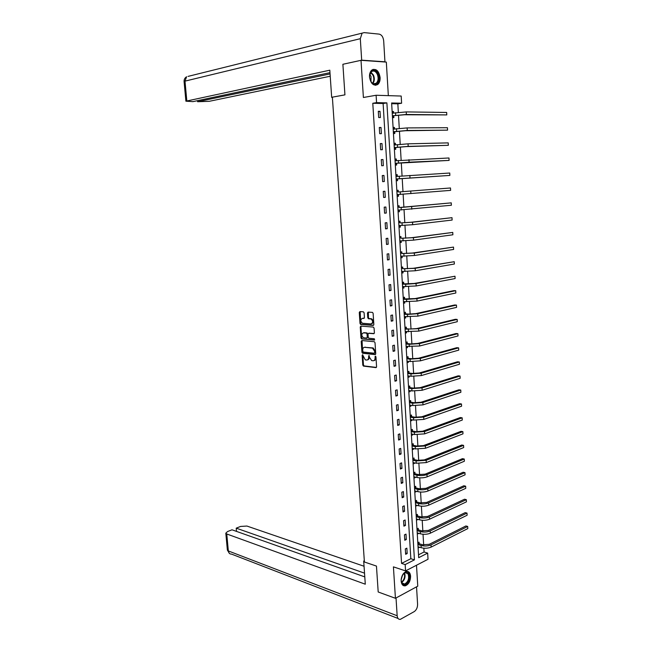 <?xml version="1.0" encoding="UTF-8"?>
<svg xmlns="http://www.w3.org/2000/svg" width="652" height="652" viewBox="0 0 652 652"><rect width="100%" height="100%" fill="white"/><g stroke="black" fill="none" stroke-linecap="round" stroke-linejoin="round"><path stroke-width="0.98" d="M362.577 354.753L362.145 355.348L362.797 365.112L363.457 366.098L375.943 367.622L376.579 366.774L375.943 356.864L375.405 356.155L375.047 358.038C375.022 359.839 374.346 360.743 373.009 360.768L371.673 360.589L369.554 357.426L369.016 355.462L368.592 357.32C368.576 359.105 367.907 360.01 366.587 360.034L365.275 359.855L362.577 354.753M362.838 354.884L363.449 364.941L364.109 365.919L376.408 367.418M375.658 356.269L375.699 357.866L375.047 358.038M369.203 355.576L369.244 357.149L368.592 357.32M369.497 76.993C370.792 83.79 373.539 86.292 377.728 84.516C379.44 83.024 380.246 80.701 380.124 77.547C378.853 70.726 376.098 68.224 371.852 70.033C370.165 71.533 369.374 73.855 369.497 76.993M401.151 581.136C401.55 584.583 402.969 586.14 405.389 585.806C408.722 584.347 410.458 581.128 410.597 576.156C410.198 572.684 408.771 571.128 406.318 571.478C403.009 572.961 401.29 576.181 401.151 581.136M364.109 312.797L363.36 311.819L359.896 311.607L359.276 312.495L360.01 323.498L360.637 324.452L373.205 325.421L373.849 324.525L373.123 313.359L372.504 312.398L368.103 312.112L367.467 313.009L367.777 317.76L368.404 318.722L370.996 318.967C373.18 321.053 373.172 322.716 370.972 323.938L362.447 323.262C360.287 321.208 360.279 319.562 362.439 318.331L363.8 318.429L364.427 317.532L364.109 312.797M376.563 102.633L376.106 95.257L401.192 96.048L401.608 103.22L391.624 102.983L418.69 557.688L427.671 553.108L428.022 559.269L405.56 570.899L405.169 564.583L414.436 559.856L386.889 102.877L376.563 102.633L372.789 103.269L401.559 563.401L405.169 564.583M405.56 570.899L393.417 566.857L395.43 598.291L378.193 591.983L376.457 566.075L364.403 562L332.365 97.156L344.932 94.858L342.887 64.279L361.012 60.326L363.392 97.49L376.106 95.257M361.827 340.531L361.208 341.395L361.942 352.284L362.585 353.262L375.096 354.615L375.739 353.759L375.022 342.699L374.37 341.721L361.827 340.531M360.98 337.923L360.246 326.978L360.866 326.106L373.319 327.068L374.077 328.07L374.387 332.83L373.743 333.71L368.657 333.278L368.03 334.158L368.233 337.288L368.877 338.258L374.362 338.771L374.37 340.075L361.615 338.893L360.98 337.923L361.64 337.769L360.906 326.831L360.246 326.978M388.339 95.64L386.326 62.087L361.012 60.326M395.43 598.291L417.761 586.172L416.498 565.235M401.559 563.401L410.833 558.707L383.115 103.505L372.789 103.269M407.19 553.54L406.856 548.153L405.316 548.919L405.642 554.306L407.19 553.54L405.568 553.026M406.326 539.522L406 534.11L404.444 534.852L404.778 540.263L406.326 539.522L404.705 539.033M405.462 525.431L405.128 520.003L403.572 520.712L403.906 526.156L405.462 525.431L403.832 524.974M404.59 511.282L404.256 505.822L402.692 506.506L403.034 511.983L404.59 511.282L402.96 510.842M403.718 497.06L403.384 491.567L401.811 492.236L402.154 497.737L403.718 497.06L402.088 496.645M402.838 482.765L402.504 477.248L400.931 477.892L401.265 483.417L402.838 482.765L401.208 482.374M401.958 468.405L401.616 462.863L400.035 463.482L400.385 469.032L401.958 468.405L400.32 468.038M401.07 453.971L400.727 448.405L399.146 448.992L399.489 454.574L401.07 453.971L399.431 453.629M400.181 439.472L399.839 433.873L398.25 434.444L398.592 440.043L400.181 439.472L398.535 439.146M399.285 424.892L398.942 419.269L397.345 419.815L397.687 425.446L399.285 424.892L397.638 424.599M398.388 410.247L398.038 404.599L396.432 405.112L396.783 410.776L398.388 410.247L396.734 409.978M397.484 395.528L397.133 389.847L395.519 390.336L395.878 396.033L397.484 395.528L395.829 395.283M396.571 380.735L396.22 375.03L394.607 375.495L394.957 381.208L396.571 380.735L394.916 380.515M395.658 365.87L395.308 360.132L393.686 360.572L394.044 366.318L395.658 365.87L394.004 365.674M394.737 350.931L394.387 345.169L392.757 345.576L393.115 351.355L394.737 350.931L393.083 350.768M393.816 335.919L393.458 330.124L391.828 330.507L392.186 336.31L393.816 335.919L392.154 335.78M392.887 320.825L392.528 315.006L390.898 315.364L391.257 321.192L392.887 320.825L391.224 320.711M391.958 305.666L391.599 299.806L389.953 300.14L390.32 306L391.958 305.666L390.287 305.576M391.021 290.417L390.662 284.541L389.008 284.842L389.374 290.735L391.021 290.417L389.35 290.36M390.075 275.103L389.717 269.186L388.062 269.463L388.429 275.388L390.075 275.103L388.405 275.071M389.13 259.708L388.771 253.758L387.109 254.011L387.475 259.961L389.13 259.708L387.459 259.7M388.184 244.231L387.818 238.257L386.147 238.477L386.522 244.459L388.184 244.231L386.506 244.247M387.223 228.673L386.856 222.674L385.185 222.862L385.56 228.876L387.223 228.673L385.544 228.73M386.269 213.041L385.894 207.01L384.215 207.165L384.59 213.212L386.269 213.041L384.582 213.122M385.299 197.328L384.924 191.264L383.246 191.395L383.62 197.466L385.299 197.328L383.612 197.434M384.33 181.533L383.955 175.437L382.268 175.543L382.642 181.647L384.33 181.533M383.352 165.665L382.977 159.536L381.281 159.601L381.656 165.738L383.352 165.665M382.374 149.707L381.99 143.546L380.295 143.587L380.67 149.756L382.374 149.707M381.387 133.668L381.004 127.474L379.301 127.482L379.684 133.684L381.387 133.668M380.393 117.547L380.01 111.321L378.299 111.296L378.682 117.531L380.393 117.547M418.519 554.819L424.069 551.999L423.849 548.193M423.661 544.982L423.034 534.257M422.846 531.07L422.211 520.255M422.031 517.093L421.388 506.18M421.208 503.051L420.564 492.048M420.377 488.935L419.733 477.834M419.554 474.754L418.894 463.564M418.714 460.508L418.054 449.22M417.875 446.188L417.215 434.802M417.035 431.795L416.367 420.312M416.188 417.337L415.511 405.756M415.34 402.814L414.656 391.127M414.485 388.209L413.792 376.424M413.629 373.539L412.928 361.656M412.765 358.796L412.064 346.807M411.893 343.979L411.192 331.884M411.021 329.081L410.312 316.896M410.149 314.117L409.432 301.827M409.269 299.081L408.543 286.676M408.38 283.962L407.655 271.46M407.492 268.779L406.758 256.163M406.603 253.506L405.854 240.784M405.707 238.167L404.949 225.331M404.802 222.748L404.044 209.805M403.898 207.246L403.132 194.19M402.985 191.672L402.211 178.526M402.064 175.983L401.29 162.804M401.143 160.196L400.369 147.002M400.214 144.336L399.44 131.117M399.277 128.395L398.502 115.151M398.339 112.364L397.842 103.831L391.665 103.692M418.119 548.087L419.334 547.15M419.122 543.597L419.04 542.162L417.802 542.774M417.296 534.241L418.511 533.263M418.307 529.75L418.217 528.299L416.978 528.894M416.465 520.32L417.688 519.31M417.476 515.83L417.394 514.379L416.147 514.95M415.634 506.335L416.856 505.292M416.652 501.844L416.563 500.386L415.308 500.94M414.794 492.284L416.049 491.738L416.017 491.209M415.813 487.794L415.731 486.327L414.476 486.857M413.955 478.161L415.218 477.639L415.177 477.052M414.982 473.67L414.892 472.203L413.629 472.716M413.107 463.971L414.37 463.474L414.338 462.83M414.134 459.481L414.053 458.006L412.781 458.503L414.37 459.652L417.614 460.336L424.322 459.904L461.746 445.023L463.572 445.365L426.163 460.296L416.082 460.948L412.887 460.263M412.26 449.717L413.531 449.236L413.49 448.535M413.295 445.226L413.205 443.743L411.934 444.216M411.412 435.389L412.683 434.925L412.635 434.175M412.447 430.899L412.357 429.407L411.078 429.864M410.556 420.996L411.828 420.556L411.779 419.741M411.591 416.506L411.502 415.006L410.222 415.438M409.692 406.53L410.972 406.106L410.923 405.242M410.736 402.039L410.646 400.532L409.358 400.947M408.828 391.991L410.116 391.591L410.059 390.67M409.872 387.508L409.782 385.992L408.494 386.383M407.956 377.386L409.244 377.003L409.187 376.025M409.008 372.903L408.91 371.379L407.622 371.746M407.084 362.708L408.38 362.349L408.315 361.306M408.136 358.217L408.046 356.693L406.75 357.043M406.204 347.956L407.508 347.614L407.443 346.522M407.255 343.474L407.166 341.933L405.87 342.259M405.324 333.131L406.628 332.813L406.555 331.656M406.383 328.649L406.286 327.1L404.982 327.41M404.436 318.233L405.748 317.94L405.674 316.717M405.495 313.751L405.405 312.194L404.093 312.479M403.547 303.262L404.859 302.984L404.786 301.713M404.607 298.779L404.517 297.214L403.205 297.483M402.651 288.208L403.971 287.964L403.89 286.627M403.718 283.734L403.621 282.161L402.308 282.406M401.754 273.09L403.075 272.862L402.993 271.46M402.822 268.616L402.724 267.035L401.404 267.255M400.85 257.89L402.17 257.687L402.088 256.228M401.917 253.416L401.828 251.835L400.499 252.031M399.937 242.617L401.265 242.438L401.176 240.914M401.013 238.143L400.923 236.554L399.586 236.725M399.024 227.271L400.361 227.108L400.263 225.527L398.967 226.277M400.1 222.797L400.01 221.199L398.674 221.346M398.103 211.843L399.448 211.704L399.35 210.099M399.187 207.369L399.097 205.763L397.753 205.893M397.182 196.342L398.527 196.228L398.429 194.614M398.266 191.867L398.176 190.254L396.823 190.351M396.253 180.759L397.606 180.669L397.508 179.047M397.345 176.285L397.247 174.663L395.894 174.744M395.324 165.095L396.677 165.029L396.579 163.399M396.416 160.628L396.318 158.99L394.965 159.047M394.387 149.349L395.748 149.308L395.65 147.67M395.479 144.858L395.389 143.244L394.028 143.277M393.441 133.53L394.81 133.513L394.713 131.867M394.541 128.982L394.444 127.417L393.083 127.425M392.496 117.629L393.865 117.637L393.767 115.975M393.596 113.024L393.506 111.508L392.129 111.484M397.842 103.831L401.608 103.22M424.069 551.999L427.671 553.108M410.833 558.707L414.436 559.856M383.115 103.505L386.889 102.877M419.358 547.476L418.054 547.077M418.535 533.638L417.231 533.263M417.712 519.742L416.408 519.383M416.881 505.773L415.577 505.43M416.049 491.738L414.745 491.421M415.218 477.639L413.906 477.337M414.37 463.474L413.066 463.189M413.531 449.236L412.219 448.967M412.683 434.925L411.371 434.68M411.828 420.556L410.515 420.328M410.972 406.106L409.652 405.903M410.116 391.591L408.788 391.404M409.244 377.003L407.924 376.84M408.38 362.349L407.052 362.194M407.508 347.614L406.18 347.492M406.628 332.813L405.299 332.707M405.748 317.94L404.411 317.85M404.859 302.984L403.523 302.919M403.971 287.964L402.634 287.915M403.075 272.862L401.738 272.838M402.17 257.687L400.833 257.687M401.265 242.438L399.929 242.454M400.361 227.108L399.016 227.157M399.448 211.704L398.103 211.77M398.527 196.228L397.182 196.309M383.955 175.437L382.268 175.592M397.247 174.663L395.903 174.777M382.977 159.536L381.29 159.716M396.318 158.99L394.965 159.137M381.99 143.546L380.303 143.75M395.389 143.244L394.036 143.407M381.004 127.474L379.309 127.71M394.444 127.417L393.091 127.605M380.01 111.321L378.315 111.59M393.506 111.508L392.145 111.72M367.483 359.871C368.665 359.692 369.252 358.787 369.244 357.149M373.914 360.605C375.112 360.417 375.707 359.513 375.699 357.866M362.064 340.556L362.593 352.121L363.245 353.099L375.552 354.427M362.822 351.371L363.343 352.072L374.248 353.229L374.696 352.626L374.607 351.265L372.512 348.119L364.721 347.304C363.408 347.345 362.748 348.258 362.732 350.034L362.822 351.371M374.484 353.164L375.348 352.455L374.696 352.626M364.533 347.296L373.172 347.956L375.259 351.102L375.348 352.455M361.118 326.122L360.906 326.831M374.175 333.539L369.016 333.196M374.721 339.888L361.721 338.91M363.441 332.838C361.273 334.052 361.281 335.69 363.474 337.752L366.636 338.07L367.263 337.198L367.06 334.068L366.424 333.099L363.376 332.83M366.937 337.997L367.924 337.043L367.263 337.198M364.101 332.683L367.084 332.952L367.72 333.914L367.924 337.043M361.64 337.769L362.382 338.755M363.099 318.192L364.199 318.266M371.689 323.791C373.84 322.52 373.832 320.865 371.656 318.82L370.646 318.893M368.364 312.129L368.437 317.622L369.065 318.583L371.306 318.755M360.173 311.623L360.67 323.351L361.298 324.305L373.629 325.25M417.956 542.692L419.358 543.776L422.569 544.746L429.187 544.338L465.878 525.968L467.688 526.457L431.005 544.876C427.957 546.14 424.639 546.343 421.062 545.488L417.908 544.534M467.802 528.593L467.688 526.457L467.802 528.593L431.135 547.101C428.087 548.373 424.77 548.577 421.2 547.713L418.038 546.759M419.358 543.776L417.899 544.501M408.682 573.646C411.852 578.568 404.876 588.65 401.974 583.271C398.747 578.291 405.854 568.202 408.682 573.646M401.282 581.119L401.868 582.79L404.582 584.062C408.25 581.853 409.415 578.454 408.087 573.882L405.324 572.595L403.474 573.752M401.233 579.514L402.569 575.023M403.27 585.529L404.827 585.569C409.374 582.823 410.825 578.617 409.179 572.937L407.467 571.405M378.005 74.124C381.118 80.685 375.389 87.971 371.453 82.372L369.749 78.199C368.315 70.815 375.397 67.409 378.005 74.124M370.613 80.987L371.29 82.07C372.903 83.994 374.541 84.393 376.204 83.252C378.282 81.125 378.665 78.183 377.361 74.434C375.707 71.223 373.751 70.302 371.493 71.671L369.668 75.387M370.988 81.639L371.012 76.365L369.806 74.638M375.528 85.314L377.125 84.581C379.7 81.932 380.173 78.289 378.559 73.635C377.1 70.563 375.202 69.161 372.862 69.438M364.321 560.777L363.694 561.079L365.291 584.2L226.766 533.98L228.33 550.948L397.166 615.765L396.025 597.966M364.354 561.299L363.694 561.079M364.052 566.246L246.921 526.05L240.588 526.441L236.22 528.153L364.525 573.149M397.166 615.765C397.459 618.357 398.519 619.555 400.344 619.351L414.289 611.568C416.465 609.995 417.565 607.558 417.59 604.249L416.538 586.833M364.786 576.898L232.014 529.799L227.564 531.543L225.812 533.173L226.766 533.98M236.513 531.396L236.22 528.153M332.373 97.27L331.681 97.401L332.381 97.417M331.681 97.401L329.806 70.196L185.901 101.19L192.935 101.63L329.977 72.657M188.029 76.398L364.215 32.616L379.154 34.116C381.697 34.752 383.205 37.009 383.686 40.88L384.941 61.793L384.215 61.94M362.056 33.317L360.303 38.696L361.681 60.171L384.941 61.793M197.515 100.661L197.613 101.728L209.268 101.304L330.222 76.243M197.613 101.728L330.059 73.921M361.681 60.171L343.979 64.043M417.101 528.829L418.535 529.921L421.754 530.842L428.38 530.435L465.202 512.635L467.011 513.091L430.206 530.948C427.15 532.179 423.824 532.382 420.247 531.567L417.076 530.663M467.125 515.243L467.011 513.091L467.125 515.243L430.336 533.189C427.28 534.42 423.955 534.624 420.377 533.801L417.215 532.888M418.535 529.921L417.076 530.622M416.245 514.901L417.712 516.001L420.931 516.881L427.582 516.466L464.517 499.236L466.335 499.676L429.407 516.954C426.335 518.144 423.009 518.348 419.415 517.582L416.253 516.718M466.441 501.828L466.335 499.676L466.441 501.828L429.538 519.204C426.465 520.394 423.14 520.606 419.554 519.823L416.383 518.951M417.712 516.001L416.245 516.677M415.381 500.907L416.881 502.016L420.108 502.847L426.767 502.423L463.825 485.773L465.642 486.188L428.6 502.896C425.52 504.045 422.186 504.257 418.592 503.523L415.414 502.7M465.756 488.356L465.642 486.188L465.756 488.356L428.731 505.153C425.65 506.311 422.317 506.514 418.723 505.781L415.552 504.95M416.881 502.016L415.414 502.668M414.509 486.84L416.049 487.965L419.277 488.747L425.96 488.324L463.14 472.252L464.957 472.643L427.793 488.764C424.705 489.872 421.355 490.084 417.761 489.399L414.574 488.625M465.072 474.819L464.957 472.643L465.072 474.819L427.924 491.029C424.835 492.146 421.494 492.358 417.891 491.665L414.713 490.883M416.049 487.965L414.574 488.592M413.637 472.716L415.21 473.841L418.445 474.574L425.145 474.151L462.439 458.666L464.265 459.041L426.978 474.566C423.882 475.634 420.524 475.854 416.921 475.21L413.735 474.477M464.379 461.225L464.265 459.041L464.379 461.225L427.109 476.84C424.012 477.924 420.662 478.136 417.052 477.484L413.873 476.751M415.21 473.841L413.735 474.444M463.686 447.565L463.572 445.365L463.686 447.565L426.294 462.586L416.212 463.238L413.026 462.545M414.37 459.652L412.887 460.231M411.942 444.297L413.531 445.389L416.775 446.033L423.498 445.601L461.046 431.314L462.871 431.632L425.34 445.96L415.234 446.612L412.04 445.976L413.531 445.389M462.985 433.841L462.871 431.632L462.985 433.841L425.471 448.266L415.373 448.918L412.178 448.274M411.086 429.986L412.675 431.062L415.927 431.657L422.667 431.216L460.345 417.541L462.17 417.834L424.517 431.551L414.387 432.211L411.184 431.624M462.284 420.051L462.17 417.834L462.284 420.051L424.648 433.865L414.517 434.525L411.322 433.93M412.675 431.062L411.184 431.6M410.23 415.609L411.828 416.661L415.079 417.215L421.836 416.767L459.636 403.702L461.469 403.971L423.686 417.076L413.531 417.745L410.328 417.198M461.583 406.196L461.469 403.971L461.583 406.196L423.824 419.399L413.67 420.067L410.467 419.521M411.828 416.661L410.328 417.174M409.374 401.159L410.964 402.194L414.224 402.7L421.005 402.243L458.926 389.798L460.76 390.043L422.855 402.528L412.675 403.205L409.464 402.708L410.964 402.194M409.676 405.047L412.814 405.536L412.675 403.205M460.874 392.276L460.76 390.043L460.874 392.276L422.985 404.868L412.814 405.536M408.511 386.644L410.108 387.655L413.368 388.111L420.165 387.655L458.209 375.829L460.051 376.049L422.015 387.907L411.811 388.592L408.6 388.144M460.165 378.299L460.051 376.049L460.165 378.299L422.154 390.255L411.95 390.939L408.739 390.483M410.108 387.655L408.6 388.119M407.639 372.047L409.244 373.05L412.512 373.449L419.317 372.993L457.492 361.795L459.334 361.99L421.176 373.221L410.947 373.906L407.728 373.506M459.456 364.248L459.334 361.99L459.456 364.248L421.314 375.576L411.086 376.261L407.867 375.854M409.244 373.05L407.728 373.482M406.767 357.386L408.372 358.364L411.648 358.714L418.47 358.258L456.775 347.695L458.617 347.866L420.328 358.453L410.075 359.146L406.848 358.796M458.739 350.132L458.617 347.866L458.739 350.132L420.467 360.825L410.214 361.518L406.995 361.159M408.372 358.364L406.848 358.779M405.886 342.65L407.5 343.612L410.776 343.914L417.614 343.449L456.05 333.531L457.9 333.677L419.481 343.62L409.203 344.321L405.968 344.02L407.5 343.612M406.595 346.44L406.131 346.644M458.014 335.951L457.9 333.677L458.014 335.951L419.619 346L406.114 346.391M405.006 327.85L406.62 328.787L409.904 329.04L416.758 328.567L455.324 319.301L457.174 319.415L418.625 328.706L405.088 329.162M405.821 331.599L405.251 331.86M457.288 321.705L457.174 319.415L457.288 321.705L418.763 331.102L405.226 331.55M406.62 328.787L405.088 329.146M404.126 312.968L405.731 313.881L409.024 314.085L415.903 313.612L454.591 304.997L456.449 305.087L417.769 313.718L407.435 314.435L404.199 314.24L405.731 313.881M405.031 316.676L404.362 317.002M456.563 307.385L456.449 305.087L456.563 307.385L417.908 316.13L404.338 316.636M403.238 298.013L404.843 298.909L415.031 298.575L453.857 290.629L455.715 290.694L416.905 298.665L406.546 299.382L403.303 299.235L404.843 298.909M404.248 301.68L403.474 302.063M455.838 293.009L455.715 290.694L455.838 293.009L417.044 301.077L403.449 301.648M402.341 282.984L403.955 283.864L414.167 283.473L454.982 276.228L416.041 283.53L405.658 284.256L402.406 284.158L403.955 283.864M403.458 286.611L402.586 287.059M455.104 278.551L454.982 276.228L455.104 278.551L416.18 285.959L402.553 286.578M401.436 267.882L403.058 268.738L413.295 268.29L454.24 261.697L415.169 268.314L403.058 268.738M402.659 271.46L401.681 271.974M454.362 264.027L454.24 261.697L454.362 264.027L415.308 270.759L401.648 271.444M400.54 252.707L402.162 253.538L412.414 253.033L453.499 247.092L414.297 253.033L402.162 253.538M401.86 256.228L400.784 256.823M453.621 249.439L453.499 247.092L453.621 249.439L414.436 255.486L400.744 256.228M399.627 237.45L401.257 238.265L411.526 237.703L452.757 232.422L413.417 237.662L401.257 238.265M401.053 240.914L399.872 241.582M452.879 234.777L452.757 232.422L452.879 234.777L413.555 240.132L399.839 240.938M398.714 222.128L400.344 222.911L410.646 222.291L452.007 217.678L412.529 222.226L400.344 222.911M452.129 220.05L452.007 217.678L452.129 220.05L412.675 224.704L398.918 225.568M397.801 206.717L399.431 207.483L402.757 207.312L451.257 202.862L399.431 207.483M399.431 210.05L398.046 210.889M451.38 205.241L451.257 202.862L451.38 205.241L398.005 210.123M396.881 191.232L398.511 191.981L450.499 187.98L398.511 191.981M398.616 194.5L397.125 195.429M450.622 190.368L450.499 187.98L450.622 190.368L397.076 194.598M395.951 175.673L397.508 176.358M397.736 178.901L449.864 175.421L399.431 178.721L396.147 178.998L397.736 178.901L396.204 179.887M449.741 173.024L449.864 175.421L449.741 173.024L396 176.488M395.022 160.025L396.473 160.653M396.807 163.244L449.098 160.408L409.089 162.201L395.218 163.318L396.807 163.244L395.275 164.263M448.975 157.988L449.098 160.408L448.975 157.988L395.063 160.791M394.085 144.312L395.43 144.866M395.878 147.515L406.286 146.594L448.332 145.315L408.185 146.374L394.281 147.556L395.878 147.515L394.338 148.566M448.209 142.886L448.332 145.315L448.209 142.886L408.038 143.831L394.126 145.021M393.148 128.509L394.387 129.006M394.941 131.704L405.373 130.726L447.565 130.147L407.272 130.473L393.335 131.712L394.941 131.704L393.4 132.788M447.435 127.71L447.565 130.147L447.435 127.71L407.133 127.914L393.189 129.169M392.202 112.625L393.335 113.065M392.39 115.795L404.452 114.768L446.791 114.907L406.359 114.483L392.39 115.787M393.995 115.811L392.455 116.928M446.661 112.454L446.791 114.907L446.661 112.454L406.212 111.916L392.235 113.228M362.797 355.185L362.145 355.348M375.617 356.587L374.957 356.758M369.162 355.878L368.51 356.049M364.191 365.935L363.539 366.114M363.449 364.941L362.797 365.112M363.335 353.115L362.683 353.278M362.593 352.121L361.942 352.284M361.868 341.24L361.208 341.395M375.259 351.102L374.607 351.265M372.838 347.883L372.178 348.054M365.381 347.141L364.721 347.304M369.317 333.123L368.657 333.278M367.72 333.914L367.06 334.068M366.97 332.927L366.31 333.082M369.195 318.608L368.535 318.755M368.437 317.622L367.777 317.76M368.127 312.87L367.467 313.009M361.42 324.329L360.76 324.476M360.67 323.351L360.01 323.498M359.937 312.357L359.276 312.495M421.2 547.713L421.062 545.488M431.135 547.101L431.005 544.876M404.574 572.896C405.707 576.8 404.753 580.003 401.713 582.497M401.542 582.097C404.273 579.726 405.169 576.735 404.216 573.116M370.98 72.168L373.539 75.192C374.745 78.476 374.525 81.239 372.887 83.497M372.536 83.277C374.028 81.084 374.207 78.444 373.058 75.363L370.719 72.511M227.361 549.962L228.33 550.948C228.656 553.1 229.716 554.151 231.517 554.102L398.046 618.463M360.303 38.696L184.997 81.133L186.814 100.84M185.901 101.19L184.084 81.549C183.978 79.479 184.818 77.881 186.611 76.757L184.997 81.133L184.092 81.598M420.377 533.801L420.247 531.567M430.336 533.189L430.206 530.948M419.554 519.823L419.415 517.582M429.538 519.204L429.407 516.954M418.723 505.781L418.592 503.523M428.731 505.153L428.6 502.896M417.891 491.665L417.761 489.399M427.924 491.029L427.793 488.764M417.052 477.484L416.921 475.21M427.109 476.84L426.978 474.566M416.212 463.238L416.082 460.948M426.294 462.586L426.163 460.296M415.373 448.918L415.234 446.612M425.471 448.266L425.34 445.96M414.517 434.525L414.387 432.211M424.648 433.865L424.517 431.551M413.67 420.067L413.531 417.745M423.824 419.399L423.686 417.076M422.985 404.868L422.855 402.528M411.95 390.939L411.811 388.592M422.154 390.255L422.015 387.907M411.086 376.261L410.947 373.906M421.314 375.576L421.176 373.221M410.214 361.518L410.075 359.146M420.467 360.825L420.328 358.453M409.342 346.701L409.203 344.321M419.619 346L419.481 343.62M408.462 331.811L408.323 329.415M418.763 331.102L418.625 328.706M407.582 316.839L407.435 314.435M417.908 316.13L417.769 313.718M406.693 301.803L406.546 299.382M417.044 301.077L416.905 298.665M405.805 286.684L405.658 284.256M416.18 285.959L416.041 283.53M404.908 271.493L404.762 269.056M415.308 270.759L415.169 268.314M404.004 256.228L403.857 253.775M414.436 255.486L414.297 253.033M403.099 240.881L402.952 238.42M413.555 240.132L413.417 237.662M402.186 225.462L402.039 222.984M412.675 224.704L412.529 222.226M401.273 209.96L401.127 207.466M411.787 209.194L411.64 206.708M400.361 194.386L400.206 191.875M410.89 193.611L410.752 191.109M399.431 178.721L399.285 176.211M409.994 177.947L409.847 175.429M398.502 162.992L398.356 160.457M409.089 162.201L408.951 159.675M397.573 147.173L397.418 144.63M408.185 146.374L408.038 143.831M396.636 131.272L396.481 128.713M407.272 130.473L407.133 127.914M395.691 115.29L395.544 112.723M406.359 114.483L406.212 111.916M364.109 365.919L363.457 366.098M363.245 353.099L362.585 353.262M373.172 347.956L372.512 348.119M367.084 332.952L366.424 333.099M362.276 338.738L361.615 338.893M371.656 318.82L370.996 318.967M369.065 318.583L368.404 318.722M361.298 324.305L360.637 324.452M402.178 583.23L404.582 584.062M373.523 83.766L376.204 83.252M229.496 553.475L227.377 550.092L225.812 533.173"/></g></svg>
